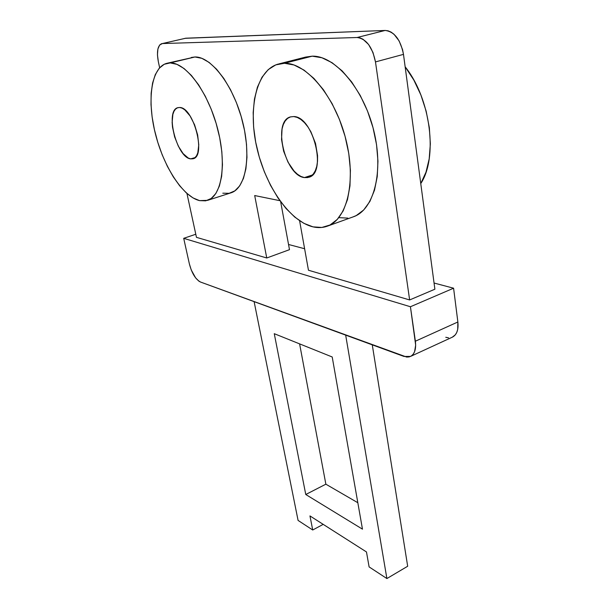 <?xml version="1.0" encoding="UTF-8"?>
<svg xmlns="http://www.w3.org/2000/svg" width="609" height="609" viewBox="0 0 609 609"><rect width="100%" height="100%" fill="white"/><g stroke="black" fill="none" stroke-linecap="round" stroke-linejoin="round"><path stroke-width="0.91" d="M304.416 177.584C285.081 175.856 272.124 121.397 290.409 116.913L293.774 116.555L290.508 116.882L287.608 118.382L285.179 120.97L283.307 124.548L282.058 128.948L281.533 139.537L283.627 151.169L288.019 162.192L294.078 171.053L297.481 174.258L300.968 176.465L304.416 177.584L307.697 177.569L310.689 176.389L313.254 174.075L315.31 170.703L316.749 166.394L317.517 161.294L317.563 155.615L315.515 143.419L310.894 131.795L307.842 126.809L304.462 122.645L300.892 119.478L297.276 117.43L293.774 116.555C313.308 116.418 327.117 173.154 308.915 177.242L304.416 177.584L312.455 174.966L304.416 177.584M420.758 183.575C437.955 157.845 430.982 98.955 405.152 66.8L413.869 80.122L420.918 95.057L426.148 111.158L429.337 127.662L430.35 143.815L429.185 158.888L425.965 172.248L420.758 183.575M327.665 226.053L353.783 216.652C373.911 209.565 384.081 171.654 373.66 130.166C363.451 88.64 334.874 55.442 312.227 56.165L284.479 63.267C306.593 62.75 335.095 96.679 345.737 138.852C356.585 180.987 347.199 219.187 327.634 226.068C323.036 227.789 318.164 228.048 313.011 226.86C289.686 221.318 265.539 186.24 256.815 147.545C247.909 108.92 256.054 70.454 278.047 64.12L284.479 63.267L312.227 56.165L321.94 57.764L332.05 62.697L342.113 70.85L351.675 81.949L360.277 95.529L367.493 110.99L372.997 127.601L376.529 144.592L377.953 161.157L377.245 176.564L374.505 190.16L369.907 201.419L363.718 209.968L356.25 215.563L352.87 216.987M207.646 200.331L231.085 192.794C245.671 188.295 251.654 156.566 242.428 121.046C233.361 85.511 211.201 56.393 194.964 56.98L170.215 62.91C185.989 62.476 208.05 92.119 217.459 128.103C227.035 164.072 221.722 195.999 207.616 200.338L199.569 200.627L205.72 200.833L211.224 198.458L215.845 193.502L219.377 186.065L221.638 176.374L222.475 164.75L221.828 151.664L219.682 137.642L216.111 123.315L211.254 109.316L205.34 96.306L198.625 84.857L191.439 75.486L184.093 68.558L176.922 64.333L170.215 62.91L164.24 64.265L159.215 68.246L155.295 74.61L152.585 83.045L151.154 93.177L151.002 104.596L152.113 116.89L154.412 129.626L157.807 142.392L162.184 154.77L167.391 166.371L173.276 176.823L179.647 185.768L186.293 192.893L193.015 197.917L199.569 200.627C182.852 196.684 163.486 166.584 155.265 133.272C146.898 100.005 151.177 67.515 166.714 63.351L194.964 56.98L167.269 63.214M190.67 158.88C176.785 157.838 164.689 110.404 177.874 107.664L179.716 107.488C193.677 107.222 206.337 156.399 193.144 158.728L190.67 158.88L195.116 157.564L190.67 158.88L188.204 158.005L183.088 153.567L178.338 146.168L174.631 136.888L172.499 127.06L172.126 122.379L172.88 114.347L173.984 111.31L175.529 109.102L177.463 107.808L179.716 107.488L182.205 108.181L184.824 109.871L190.061 115.938L194.583 124.769L197.643 134.939L198.77 144.805L197.811 152.798L196.593 155.691L194.949 157.708L192.946 158.782L190.67 158.88M366.473 551.952L369.107 566.91L386.89 578.55L407.68 566.248L386.89 578.55L345.676 335.125L386.89 578.55L369.107 566.91L366.473 551.952L309.958 515.922L366.473 551.952M298.083 520.421L312.714 529.997L323.204 524.364L312.714 529.997L309.958 515.922L312.714 529.997L298.083 520.421L254.113 301.638L298.083 520.421M274.263 333.686L332.209 356.981L362.469 529.16L305.764 494.508L325.861 484.185L357.826 502.729L325.861 484.185L305.764 494.508L274.263 333.686L332.209 356.981L362.469 529.16L305.764 494.508L274.263 333.686M299.605 343.872L325.861 484.185L299.605 343.872M372.274 344.846L407.68 566.248L372.274 344.846M415.376 341.215C416.282 349.041 414.676 354.111 410.55 356.417L404.011 356.455L200.536 282.043C195.596 279.394 191.881 273.357 189.376 263.925L183.705 238.332L189.376 263.925L191.264 270L195.626 277.887L198.937 281.191L200.536 282.043L406.705 357.072L409.195 356.904L411.395 355.93L413.206 354.194L414.562 351.758L415.673 345.136L410.428 306.746L453.591 288.209L434.057 283.033L453.591 288.209L457.869 321.986L415.376 341.215L457.869 321.986L453.591 288.209L410.428 306.746L415.376 341.215M410.565 356.41L452.533 337.082C456.849 334.691 458.623 329.659 457.869 321.986L457.717 329.347L456.78 332.377L455.326 334.821L452.297 337.188M195.793 234.244L183.705 238.332L410.428 306.746L183.705 238.332L195.793 234.244M445.773 337.287L448.536 337.828M304.614 248.738L288.544 244.483L304.614 248.738M185.075 38.314L385.116 30.458L388.078 30.808L391.077 32.094L393.993 34.256L399.093 40.872L402.557 49.626L403.485 54.368L434.887 289.214L403.485 54.368L375.479 61.912L372.974 52.458L368.567 44.465L362.964 39.22L360.003 37.895L357.087 37.507L162.39 43.551L185.814 38.207L385.116 30.458L357.087 37.507C366.222 38.74 372.35 46.878 375.479 61.912L409.636 299.948L434.887 289.214L409.636 299.948L308.458 270.229L299.605 220.747L308.458 270.229L409.636 299.948L375.479 61.912L403.485 54.368C400.524 39.562 394.404 31.592 385.116 30.458L357.087 37.507L162.39 43.551L159.619 45.028L157.898 49.017L157.449 54.863L158.34 61.699C156.513 51.636 157.624 45.622 161.674 43.65L161.811 43.62M158.34 61.699L159.649 67.759L158.34 61.699M186.94 193.472L196.463 237.343L266.757 257.988L254.691 195.542L279.881 200.688L254.691 195.542L266.757 257.988L289.496 249.667L266.757 257.988L196.463 237.343L186.94 193.472M280.665 201.769L289.496 249.667L280.665 201.769M347.83 218.113L338.81 217.649M305.596 57.086L312.227 56.165L305.627 57.079L279.021 63.869M191.317 57.459L194.964 56.98L201.838 58.319L209.138 62.43L216.576 69.213L223.808 78.424L230.507 89.683L236.368 102.51L241.118 116.311L244.552 130.471L246.516 144.341L246.965 157.305L245.899 168.838L243.417 178.483L239.664 185.905L234.823 190.883L229.121 193.312L222.795 193.19M313.011 226.86L303.899 223.343L294.809 217.131L286.047 208.506L277.879 197.796L270.556 185.387L264.298 171.669L259.282 157.084L255.673 142.057L253.61 127.075L253.177 112.604L254.44 99.138L257.401 87.178L262.03 77.191L268.211 69.624L275.778 64.881L284.479 63.267L294.002 64.98L303.967 70.073L313.939 78.439L323.463 89.782L332.095 103.629L339.403 119.364L345.052 136.249L348.767 153.483L350.419 170.276L349.969 185.852L347.495 199.569L343.171 210.889L337.249 219.446L330.025 224.995L321.834 227.454L313.011 226.86"/></g></svg>
